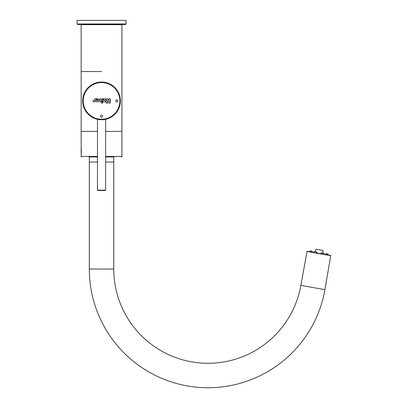 <?xml version="1.0" encoding="UTF-8"?>
<svg xmlns="http://www.w3.org/2000/svg" width="408" height="408" viewBox="0 0 408 408"><rect width="100%" height="100%" fill="white"/><g stroke="black" fill="none" stroke-linecap="round" stroke-linejoin="round"><path stroke-width="0.61" d="M316.899 253.042L317.072 252.042L314.094 251.517L313.915 252.516M311.08 252.016L311.253 251.012L312.314 251.201L312.135 252.205M309.84 251.802L310.019 250.798L311.253 251.012M327.966 254.995L328.144 253.99L326.91 253.776L326.731 254.776M323.896 254.276L324.069 253.276L321.091 252.746L320.912 253.751M325.676 254.592L325.849 253.587L326.91 253.776M323.044 253.093L323.044 250.456L319.53 249.834L316.022 249.217L315.119 251.695M97.502 119.309L97.466 190.159A0.306 0.306 -90 0 0 97.772 190.465L105.315 190.465A0.306 0.306 90 0 0 105.621 190.159L105.657 119.294L105.356 119.36M77.087 23.965L77.087 20.4L126.001 20.4L126.001 23.965L77.087 23.965L77.597 24.475L125.491 24.475L126.001 23.965M105.621 162.037L113.771 162.037L105.621 162.037M97.466 162.037L89.316 162.037L97.466 162.037M329.995 255.352L307.066 251.308L329.995 255.352M307.765 251.435L330.041 255.362M330.745 255.484L324.931 289.639A118.708 118.708 0 0 1 197.681 387.284A118.708 118.708 0 0 1 89.316 269.025L89.316 156.942M307.066 251.308L300.849 285.391A94.253 94.253 0 0 1 199.813 362.921A94.253 94.253 0 0 1 113.771 269.025L113.771 156.942M96.181 99.868L95.742 99.868C95.37 102.122 94.391 102.541 92.8 101.113L93.774 100.388C94.427 100.944 94.681 100.414 94.539 98.792L97.889 98.797C101.419 99.608 96.997 104.407 95.936 100.225L97.277 99.373L97.772 100.174L97.257 100.516C97.808 100.919 98.017 100.756 97.894 100.016L97.344 99.139L96.181 99.868M100.526 116.183A1.02 1.02 0 0 0 101.546 117.203A1.02 1.02 0 0 0 102.561 116.183A1.02 1.02 0 0 0 101.546 115.163A1.02 1.02 0 0 0 100.526 116.183M115.811 100.898A1.02 1.02 0 0 0 116.831 101.918A1.02 1.02 0 0 0 117.846 100.898A1.02 1.02 0 0 0 116.831 99.878A1.02 1.02 0 0 0 115.811 100.898M110.318 103.086L108.814 103.086L106.922 100.128L107.513 101.362L107.513 103.086L106.09 103.086L106.09 98.792L107.63 98.792L109.507 101.73L108.911 100.49L108.911 98.792L110.318 98.792L110.318 103.086M102.556 103.086L101.291 103.086L101.291 102.061L102.204 101.546L101.245 100.057C100.317 100.276 100.353 100.444 101.352 100.557L101.985 101.541C100.052 102.219 99.231 101.541 99.532 99.501C100.924 98.272 101.934 98.537 102.556 100.297L102.556 103.086M103.963 101.98L102.724 101.98L102.724 98.792L103.504 98.792L103.076 99.124L104.025 100.608C104.973 100.404 104.943 100.241 103.938 100.128L103.306 99.154C106.014 97.033 106.932 102.923 103.969 101.801L103.963 101.98M104.601 82.299L104.086 82.217M99.001 82.217L98.486 82.299M97.43 119.294L97.716 119.355M98.134 119.437L98.665 119.529M99.292 119.615L100.001 119.687M100.766 119.733L102.316 119.733M103.081 119.687L103.785 119.615M104.407 119.529L104.938 119.442M82.691 100.898A18.85 18.85 0 0 0 101.546 119.748A18.85 18.85 0 0 0 120.396 100.898A18.85 18.85 0 0 0 101.546 82.049A18.85 18.85 0 0 0 82.691 100.898A18.85 18.85 0 0 0 101.546 119.748A18.85 18.85 0 0 0 120.396 100.898A18.85 18.85 0 0 0 101.546 82.049A18.85 18.85 0 0 0 82.691 100.898M101.546 71.553L81.166 71.553L101.546 71.553M114.077 156.942L105.621 156.942M97.466 156.942L89.01 156.942M121.416 156.942A0.51 0.51 0 0 0 121.926 156.432L121.926 131.366L105.621 131.366L121.926 131.366L121.926 24.679L81.166 24.679L81.166 131.366L97.466 131.366L81.166 131.366L81.166 156.432A0.51 0.51 0 0 0 81.677 156.942M81.166 153.423L81.238 152.811M81.274 152.464L81.319 151.914M81.34 151.496L81.355 151.082M81.36 150.623L81.355 150.159M81.34 149.746L81.319 149.328M81.269 148.706L81.233 148.379M97.466 190.159L105.621 190.159M306.826 251.476L330.913 255.724M324.931 289.639L300.849 285.391M89.316 269.025L113.771 269.025M83.201 100.898A18.34 18.34 0 0 0 101.546 119.238A18.34 18.34 0 0 0 119.886 100.898A18.34 18.34 0 0 0 101.546 82.559A18.34 18.34 0 0 0 83.201 100.898M121.926 156.432L105.621 156.432M97.466 156.432L81.166 156.432"/></g></svg>
